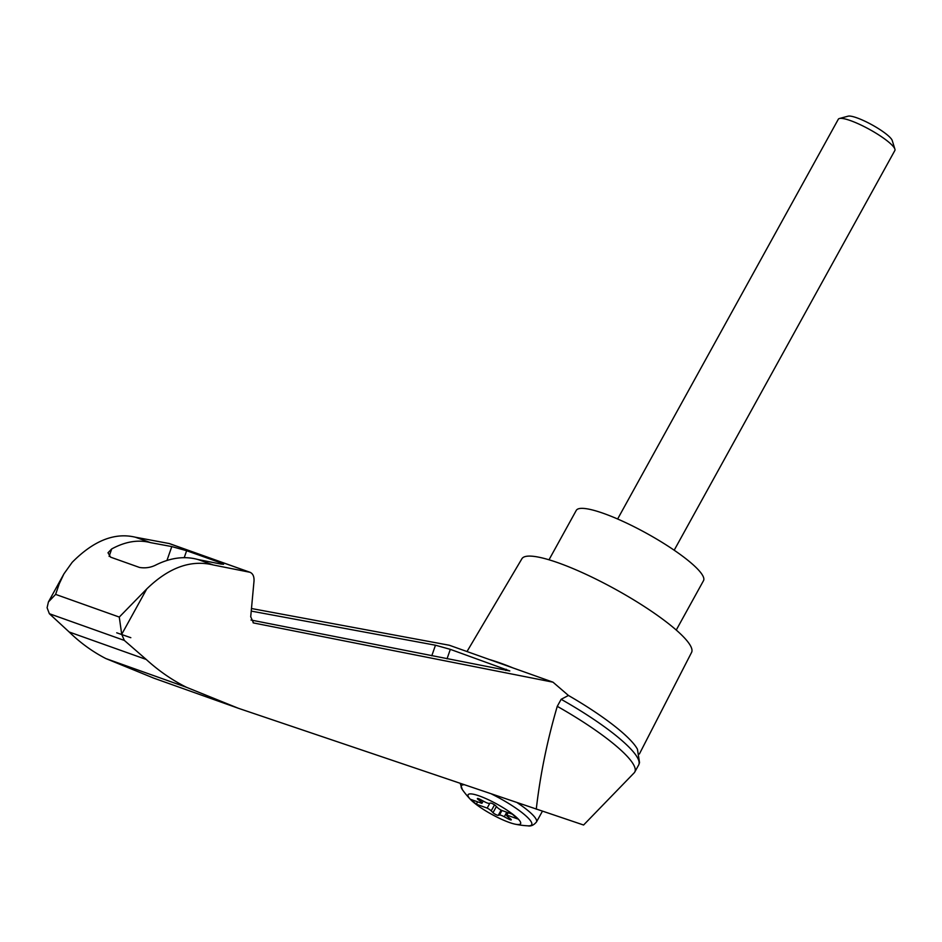 <?xml version="1.0" encoding="UTF-8"?>
<svg xmlns="http://www.w3.org/2000/svg" width="942" height="942" viewBox="0 0 942 942"><rect width="100%" height="100%" fill="white"/><g stroke="black" fill="none" stroke-linecap="round" stroke-linejoin="round"><path stroke-width="1.41" d="M634.755 772.051L638.641 765.022A104.986 20.112 -151.1 0 0 638.782 764.739A104.986 20.112 -151.1 0 0 561.149 699.305L557.264 706.335A104.986 20.112 -151.1 0 1 634.755 772.051A104.986 20.112 -151.1 0 1 634.119 772.899L583.593 825.015L238.467 708.313L186.481 687.295L105.904 658.588L153.852 678.169L238.467 708.313M557.264 706.335C547.208 740.589 540.213 774.866 536.269 809.178M186.481 687.295C172.056 680.065 158.645 670.786 146.222 659.447L124.344 640.419L121.706 634.319L119.281 617.069L146.752 588.938C168.83 567.473 191.026 559.489 213.316 564.976L250.019 572.289L169.43 543.581L135.33 537.199C114.641 532.277 93.576 540.673 72.145 562.362L63.926 573.866L59.275 583.769L55.613 594.39L48.419 601.95L47.1 607.743L49.361 613.713L69.178 632C80.411 642.915 92.657 651.782 105.904 658.588M250.019 572.289C252.927 573.584 254.258 576.528 254.01 581.12L250.713 616.763L253.516 622.945L552.989 682.173L449.322 645.246L251.479 608.52M512.943 667.902A100.382 19.24 -151.1 0 0 489.381 659.518M251.243 611.099L435.475 645.223L450.323 649.356L509.81 670.951L251.008 620.036M552.989 682.173L568.438 695.467A100.382 19.24 -151.1 0 1 623.368 733.394A100.382 19.24 -151.1 0 1 637.44 749.231L639.536 762.608L638.782 764.739M472.566 801.465A29.979 5.746 28.9 0 1 470.553 799.534A29.979 5.746 28.9 0 1 486.26 798.757A29.979 5.746 28.9 0 1 515.945 816.832A29.979 5.746 28.9 0 1 515.18 824.179A29.979 5.746 28.9 0 1 472.566 801.465M497.435 807.565A5.381 1.036 -151.1 0 0 501.485 810.332L512.354 814.206L517.723 818.963L506.843 815.089A5.381 1.036 -151.1 0 0 506.619 815.23A5.381 1.036 -151.1 0 0 507.844 816.773L510.54 818.928A3.226 0.624 -151.1 0 1 511.27 819.858A3.226 0.624 -151.1 0 1 508.268 818.904L504.276 816.749A5.381 1.036 -151.1 0 0 499.46 815.03L498.259 815.348A3.226 0.624 -151.1 0 1 495.763 814.524A3.226 0.624 -151.1 0 1 492.996 812.675L491.218 810.85A5.381 1.036 -151.1 0 0 487.167 808.083L476.299 804.209L470.929 799.452L481.809 803.326A5.381 1.036 -151.1 0 0 482.033 803.196A5.381 1.036 -151.1 0 0 480.82 801.642L478.112 799.487A3.226 0.624 -151.1 0 1 477.382 798.557A3.226 0.624 -151.1 0 1 480.385 799.511L484.388 801.666A5.381 1.036 -151.1 0 0 489.192 803.385L490.393 803.079A3.226 0.624 -151.1 0 1 492.89 803.891A3.226 0.624 -151.1 0 1 495.657 805.74L497.435 807.565M508.162 812.711L506.843 815.089M639.383 754L691.581 652.406A96.908 18.569 -151.1 0 0 677.027 630.728A96.908 18.569 -151.1 0 0 585.983 574.314A96.908 18.569 -151.1 0 0 521.903 558.747L466.997 651.546M213.316 564.976L197.973 559.513C184.726 555.886 170.82 557.652 156.231 564.811C151.05 567.531 145.48 568.415 139.51 567.449L110.591 557.158L108 552.754L111.698 548.951C125.439 541.485 138.427 539.401 150.661 542.663L135.33 537.199M130.82 637.699L116.726 632.8M150.661 542.663L171.797 546.584L186.646 550.717L220.039 562.61L223.595 564.282L220.805 564.034L197.973 559.513M124.344 640.419L49.361 613.713M146.222 659.447L69.178 632M561.149 699.305L568.438 695.467M676.25 630.045L703.509 580.661A72.675 13.93 -151.1 0 0 692.641 564.317A72.675 13.93 -151.1 0 0 624.181 521.939A72.675 13.93 -151.1 0 0 576.257 510.411L548.998 559.795M617.634 518.995L838.298 119.257A32.299 6.194 28.9 0 1 839.428 118.504A32.299 6.194 28.9 0 1 869.572 129.454A32.299 6.194 28.9 0 1 894.9 149.13A32.299 6.194 28.9 0 1 894.865 150.484L674.189 550.222M839.428 118.504L848.118 116.172A25.693 4.922 28.9 0 1 872.092 124.886A25.693 4.922 28.9 0 1 892.239 140.535L894.9 149.13M489.852 803.208L487.167 808.083M477.606 801.83L476.299 804.209M253.987 623.074L253.068 622.744M491.736 794.106A40.2 7.701 28.9 0 1 525.495 815.513A40.2 7.701 28.9 0 1 527.814 825.828C530.888 826.464 533.773 825.192 536.457 822.001A43.073 8.254 28.9 0 0 517.288 802.761M460.202 783.438L462.428 789.726A40.2 7.701 28.9 0 1 464.017 784.721M121.706 634.319L146.752 588.938M119.281 617.069L55.613 594.39M111.698 548.951L109.107 556.381M249.347 572.1L168.818 543.416M186.646 550.717L184.22 557.664M171.797 546.584L166.958 560.455M220.039 562.61L219.627 563.799M450.323 649.356L447.026 658.835M506.266 669.291L505.842 670.48M435.475 645.223L431.777 655.82M506.772 812.216L504.276 816.749M501.968 810.509L499.46 815.03M501.12 810.144L498.259 815.348M496.41 806.505L492.996 812.675M494.526 804.845L491.218 810.85M481.621 800.182L480.82 801.642M478.56 798.675L478.112 799.487M508.951 817.668L508.268 818.904M515.18 824.179A86.134 86.134 0 0 0 527.814 825.828M462.428 789.726A86.134 86.134 0 0 0 470.553 799.534M63.926 573.866L48.513 601.785M482.033 803.196L483.222 801.041M506.619 815.23L508.032 812.675M542.38 811.286L536.457 822.001"/></g></svg>
